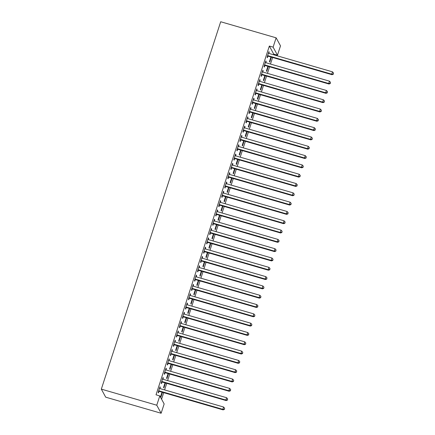 <?xml version="1.0" encoding="UTF-8"?>
<svg xmlns="http://www.w3.org/2000/svg" width="435" height="435" viewBox="0 0 435 435"><rect width="100%" height="100%" fill="white"/><g stroke="black" fill="none" stroke-linecap="round" stroke-linejoin="round"><path stroke-width="0.65" d="M161.581 399.205L163.707 392.658M164.599 389.912L166.73 383.349M167.622 380.603L169.759 374.04M170.65 371.294L172.782 364.726M173.674 361.985L175.805 355.417M176.697 352.671L178.834 346.108M179.726 343.362L181.857 336.799M182.749 334.053L184.88 327.484M185.772 324.744L187.909 318.175M188.801 315.429L190.932 308.866M191.824 306.12L193.956 299.557M194.847 296.811L196.984 290.243M197.876 287.502L200.008 280.934M200.899 278.188L203.031 271.625M203.923 268.879L206.059 262.316M206.951 259.57L209.083 253.001M209.975 250.261L212.106 243.692M212.998 240.946L215.135 234.383M216.026 231.637L218.158 225.074M219.05 222.328L221.181 215.765M222.073 213.019L224.21 206.451M225.102 203.705L227.233 197.142M228.125 194.396L230.256 187.833M231.148 185.087L233.285 178.524M234.177 175.778L236.308 169.21M237.2 166.464L239.332 159.901M240.223 157.155L242.36 150.592M243.252 147.846L245.383 141.283M246.275 138.537L248.407 131.968M249.304 129.222L251.435 122.659M252.327 119.913L254.459 113.35M255.35 110.604L257.482 104.041M258.379 101.295L260.511 94.727M261.402 91.981L263.534 85.418M264.426 82.672L266.563 76.109M267.454 73.363L269.586 66.8M270.478 64.054L272.609 57.485M273.501 54.739L273.718 54.087L277.476 55.174L273.109 47.138L276.133 37.823L220.697 21.75L101.328 389.135L105.694 397.177L161.129 413.25L164.153 403.941L159.786 395.904L156.763 405.213L161.129 413.25M276.133 37.823L280.499 45.865L277.476 55.174M165.479 382.985L163.864 387.96L163.571 387.416L165.05 382.86M162.891 377.906L163.321 378.031L163.027 377.488L161.211 383.072L161.505 383.616L161.994 382.109M163.321 378.031L162.929 379.238M171.531 364.367L169.916 369.342L169.623 368.798L171.102 364.242M168.938 359.283L169.373 359.408L169.074 358.864L167.257 364.454L167.557 364.998L168.046 363.486M169.373 359.408L168.976 360.62M177.583 345.743L175.963 350.719L175.669 350.175L177.148 345.618M174.99 340.665L175.419 340.79L175.126 340.246L173.309 345.83L173.603 346.374L174.092 344.868M175.419 340.79L175.028 341.997M183.63 327.125L182.015 332.101L181.721 331.557L183.2 327M181.042 322.041L181.471 322.166L181.177 321.623L179.361 327.212L179.655 327.756L180.144 326.245M181.471 322.166L181.08 323.379M189.682 308.502L188.067 313.477L187.773 312.934L189.252 308.377M187.088 303.423L187.523 303.548L187.224 303.005L185.413 308.589L185.707 309.133L186.196 307.627M187.523 303.548L187.126 304.756M195.734 289.884L194.119 294.859L193.82 294.316L195.304 289.759M193.14 284.8L193.57 284.925L193.276 284.381L191.46 289.971L191.753 290.515L192.248 289.003M193.57 284.925L193.178 286.138M201.78 271.261L200.165 276.236L199.872 275.692L201.351 271.135M199.192 266.182L199.621 266.307L199.328 265.763L197.512 271.348L197.805 271.891L198.295 270.385M199.621 266.307L199.23 267.514M207.832 252.643L206.217 257.618L205.924 257.074L207.403 252.517M205.238 247.558L205.673 247.684L205.374 247.14L203.564 252.73L203.857 253.273L204.347 251.762M205.673 247.684L205.276 248.896M213.884 234.019L212.269 238.994L211.97 238.451L213.454 233.894M211.29 228.94L211.72 229.066L211.426 228.522L209.61 234.106L209.909 234.65L210.399 233.144M211.72 229.066L211.328 230.273M219.936 215.401L218.316 220.376L218.022 219.833L219.501 215.276M217.342 210.317L217.772 210.442L217.478 209.898L215.662 215.488L215.956 216.032L216.445 214.52M217.772 210.442L217.38 211.655M225.982 196.778L224.368 201.753L224.074 201.209L225.553 196.653M223.389 191.699L223.824 191.824L223.525 191.28L221.714 196.865L222.008 197.408L222.497 195.902M223.824 191.824L223.427 193.031M232.034 178.16L230.419 183.135L230.12 182.591L231.605 178.035M229.441 173.076L229.87 173.201L229.577 172.657L227.761 178.247L228.06 178.79L228.549 177.284M229.87 173.201L229.479 174.413M238.086 159.536L236.466 164.512L236.172 163.968L237.651 159.411M235.493 154.458L235.922 154.583L235.629 154.039L233.812 159.623L234.106 160.167L234.595 158.661M235.922 154.583L235.531 155.79M244.133 140.918L242.518 145.894L242.224 145.35L243.703 140.793M241.545 135.834L241.974 135.959L241.675 135.415L239.864 141.005L240.158 141.549L240.647 140.043M241.974 135.959L241.577 137.172M250.185 122.295L248.57 127.27L248.271 126.726L249.755 122.17M247.591 117.216L248.021 117.341L247.727 116.797L245.911 122.382L246.21 122.926L246.699 121.419M248.021 117.341L247.629 118.548M256.237 103.677L254.616 108.652L254.323 108.108L255.802 103.552M253.643 98.593L254.073 98.718L253.779 98.174L251.963 103.764L252.256 104.308L252.746 102.801M254.073 98.718L253.681 99.93M262.283 85.053L260.668 90.029L260.375 89.485L261.854 84.928M259.695 79.975L260.125 80.1L259.831 79.556L258.015 85.14L258.308 85.684L258.798 84.178M260.125 80.1L259.733 81.307M268.335 66.435L266.72 71.411L266.427 70.867L267.906 66.31M265.741 61.351L266.176 61.476L265.877 60.933L264.061 66.522L264.36 67.066L264.85 65.56M266.176 61.476L265.78 62.689M273.718 54.087L269.347 46.045L156.029 394.811L159.786 395.904M268.77 52.042L269.2 52.167L268.906 51.624L267.09 57.213L267.384 57.752L267.873 56.245M269.2 52.167L268.808 53.38M271.358 57.126L269.743 62.096L269.45 61.558L270.929 57.001M262.718 70.666L263.148 70.791L262.854 70.247L261.038 75.831L261.332 76.375L261.821 74.869M263.148 70.791L262.756 71.998M265.312 75.744L263.692 80.72L263.398 80.176L264.877 75.619M256.666 89.284L257.096 89.409L256.802 88.865L254.986 94.455L255.285 94.993L255.775 93.487M257.096 89.409L256.704 90.621M259.26 94.368L257.645 99.338L257.346 98.799L258.83 94.243M250.62 107.907L251.049 108.032L250.756 107.489L248.94 113.073L249.233 113.617L249.723 112.11M251.049 108.032L250.658 109.239M253.208 112.986L251.593 117.961L251.299 117.417L252.778 112.861M244.568 126.525L244.997 126.65L244.704 126.106L242.888 131.696L243.181 132.235L243.671 130.728M244.997 126.65L244.606 127.857M247.162 131.609L245.541 136.579L245.248 136.041L246.727 131.484M238.516 145.149L238.945 145.274L238.652 144.73L236.836 150.314L237.135 150.858L237.624 149.352M238.945 145.274L238.554 146.481M241.11 150.227L239.495 155.203L239.196 154.659L240.68 150.102M232.464 163.767L232.899 163.892L232.6 163.348L230.789 168.938L231.083 169.476L231.572 167.97M232.899 163.892L232.502 165.099M235.058 168.851L233.443 173.821L233.149 173.282L234.628 168.726M226.417 182.39L226.847 182.515L226.553 181.971L224.737 187.556L225.031 188.099L225.52 186.593M226.847 182.515L226.456 183.722M229.011 187.469L227.391 192.444L227.097 191.9L228.576 187.344M220.366 201.008L220.795 201.133L220.501 200.589L218.685 206.179L218.984 206.717L219.474 205.211M220.795 201.133L220.404 202.34M222.959 206.092L221.344 211.062L221.045 210.524L222.53 205.967M214.314 219.631L214.749 219.757L214.45 219.213L212.639 224.797L212.933 225.341L213.422 223.835M214.749 219.757L214.352 220.964M216.907 224.71L215.292 229.685L214.999 229.142L216.478 224.585M208.267 238.249L208.697 238.375L208.403 237.831L206.587 243.421L206.881 243.959L207.37 242.453M208.697 238.375L208.305 239.582M210.861 243.334L209.24 248.303L208.947 247.765L210.426 243.208M202.215 256.873L202.645 256.998L202.351 256.454L200.535 262.039L200.829 262.582L201.323 261.076M202.645 256.998L202.253 258.205M204.809 261.952L203.194 266.927L202.895 266.383L204.379 261.826M196.163 275.491L196.598 275.616L196.299 275.072L194.488 280.662L194.782 281.2L195.271 279.694M196.598 275.616L196.201 276.823M198.757 280.575L197.142 285.545L196.848 285.007L198.327 280.45M190.117 294.114L190.546 294.239L190.253 293.696L188.437 299.28L188.73 299.824L189.22 298.318M190.546 294.239L190.155 295.447M192.705 299.193L191.09 304.168L190.796 303.625L192.275 299.068M184.065 312.732L184.494 312.857L184.201 312.314L182.385 317.898L182.678 318.442L183.168 316.936M184.494 312.857L184.103 314.065M186.658 317.816L185.044 322.786L184.744 322.248L186.229 317.691M178.013 331.356L178.448 331.481L178.149 330.937L176.333 336.521L176.632 337.065L177.121 335.559M178.448 331.481L178.051 332.688M180.607 336.434L178.992 341.41L178.698 340.866L180.177 336.309M171.966 349.974L172.396 350.099L172.102 349.555L170.286 355.139L170.58 355.683L171.069 354.177M172.396 350.099L172.004 351.306M174.555 355.058L172.94 360.028L172.646 359.489L174.125 354.933M165.914 368.597L166.344 368.722L166.05 368.179L164.234 373.763L164.528 374.307L165.017 372.8M166.344 368.722L165.952 369.929M168.508 373.676L166.888 378.651L166.594 378.107L168.073 373.551M159.862 387.215L160.292 387.34L159.998 386.797L158.182 392.381L158.481 392.925L158.971 391.418M160.292 387.34L159.901 388.547M162.456 392.299L160.841 397.269L160.548 396.731L162.027 392.174M269.347 46.045L273.109 47.138M156.763 405.213L101.328 389.135M268.107 55.723L268.4 56.267L332.014 74.711L331.715 74.168L268.107 55.723A0.995 0.962 -28.5 0 0 267.732 55.691L267.579 55.702M333.253 73.988L333.558 73.058L333.253 73.988L331.715 74.168L332.471 71.84L268.863 53.396A0.995 0.962 -28.5 0 1 268.536 53.228L268.417 53.13M268.4 56.267A0.995 0.962 -28.5 0 0 268.031 56.235L267.389 56.294M332.014 74.711L333.373 74.206M333.558 73.058L332.471 71.84M265.084 65.032L265.377 65.576L328.985 84.026L328.691 83.482L265.084 65.032A0.995 0.962 -28.5 0 0 264.708 65L264.551 65.016M330.23 83.297L330.529 82.367L330.23 83.297L328.691 83.482L329.447 81.155L265.839 62.705A0.995 0.962 -28.5 0 1 265.508 62.537L265.388 62.444M265.377 65.576A0.995 0.962 -28.5 0 0 265.002 65.544L264.36 65.603M328.985 84.026L330.344 83.515M330.529 82.367L329.447 81.155M262.055 74.341L262.354 74.885L325.962 93.335L325.668 92.791L262.055 74.341A0.995 0.962 -28.5 0 0 261.685 74.309L261.527 74.325M327.202 92.611L327.506 91.676L327.202 92.611L325.668 92.791L326.424 90.464L262.811 72.014A0.995 0.962 -28.5 0 1 262.484 71.846L262.365 71.753M262.354 74.885A0.995 0.962 -28.5 0 0 261.979 74.853L261.337 74.912M325.962 93.335L327.321 92.829M327.506 91.676L326.424 90.464M259.032 83.656L259.325 84.2L322.939 102.644L322.639 102.1L259.032 83.656A0.995 0.962 -28.5 0 0 258.656 83.618L258.504 83.634M324.178 101.92L324.483 100.991L324.178 101.92L322.639 102.1L323.395 99.773L259.787 81.329A0.995 0.962 -28.5 0 1 259.461 81.16L259.342 81.062M259.325 84.2A0.995 0.962 -28.5 0 0 258.955 84.162L258.314 84.227M322.939 102.644L324.298 102.138M324.483 100.991L323.395 99.773M256.008 92.965L256.302 93.509L319.91 111.953L319.616 111.409L256.008 92.965A0.995 0.962 -28.5 0 0 255.633 92.932L255.475 92.943M321.155 111.229L321.454 110.3L321.155 111.229L319.616 111.409L320.372 109.082L256.764 90.638A0.995 0.962 -28.5 0 1 256.433 90.469L256.313 90.371M256.302 93.509A0.995 0.962 -28.5 0 0 255.927 93.476L255.285 93.536M319.91 111.953L321.269 111.447M321.454 110.3L320.372 109.082M252.98 102.274L253.279 102.818L316.887 121.267L316.593 120.723L252.98 102.274A0.995 0.962 -28.5 0 0 252.61 102.241L252.452 102.258M318.126 120.538L318.431 119.609L318.126 120.538L316.593 120.723L317.349 118.396L253.735 99.947A0.995 0.962 -28.5 0 1 253.409 99.778L253.29 99.686M253.279 102.818A0.995 0.962 -28.5 0 0 252.904 102.785L252.262 102.845M316.887 121.267L318.246 120.756M318.431 119.609L317.349 118.396M249.956 111.583L250.25 112.127L313.863 130.576L313.564 130.032L249.956 111.583A0.995 0.962 -28.5 0 0 249.581 111.55L249.429 111.567M315.103 129.853L315.408 128.918L315.103 129.853L313.564 130.032L314.32 127.705L250.712 109.256A0.995 0.962 -28.5 0 1 250.386 109.087L250.261 108.995M250.25 112.127A0.995 0.962 -28.5 0 0 249.88 112.094L249.239 112.154M313.863 130.576L315.223 130.07M315.408 128.918L314.32 127.705M246.933 120.897L247.227 121.441L310.835 139.885L310.541 139.341L246.933 120.897A0.995 0.962 -28.5 0 0 246.558 120.859L246.4 120.876M312.08 139.162L312.379 138.232L312.08 139.162L310.541 139.341L311.297 137.014L247.689 118.57A0.995 0.962 -28.5 0 1 247.357 118.402L247.238 118.304M247.227 121.441A0.995 0.962 -28.5 0 0 246.852 121.403L246.21 121.468M310.835 139.885L312.194 139.379M312.379 138.232L311.297 137.014M243.904 130.206L244.204 130.75L307.811 149.194L307.518 148.65L243.904 130.206A0.995 0.962 -28.5 0 0 243.535 130.174L243.377 130.185M309.051 148.471L309.356 147.541L309.051 148.471L307.518 148.65L308.274 146.323L244.66 127.879A0.995 0.962 -28.5 0 1 244.334 127.711L244.214 127.613M244.204 130.75A0.995 0.962 -28.5 0 0 243.828 130.718L243.187 130.777M307.811 149.194L309.171 148.688M309.356 147.541L308.274 146.323M240.881 139.515L241.175 140.059L304.788 158.509L304.489 157.965L240.881 139.515A0.995 0.962 -28.5 0 0 240.506 139.483L240.354 139.499M306.028 157.78L306.332 156.85L306.028 157.78L304.489 157.965L305.245 155.638L241.637 137.188A0.995 0.962 -28.5 0 1 241.311 137.02L241.186 136.927M241.175 140.059A0.995 0.962 -28.5 0 0 240.805 140.026L240.158 140.086M304.788 158.509L306.148 157.997M306.332 156.85L305.245 155.638M237.858 148.824L238.152 149.368L301.76 167.818L301.466 167.274L237.858 148.824A0.995 0.962 -28.5 0 0 237.483 148.792L237.325 148.808M303.005 167.094L303.304 166.159L303.005 167.094L301.466 167.274L302.222 164.947L238.614 146.497A0.995 0.962 -28.5 0 1 238.282 146.329L238.162 146.236M238.152 149.368A0.995 0.962 -28.5 0 0 237.776 149.335L237.135 149.395M301.76 167.818L303.119 167.312M303.304 166.159L302.222 164.947M234.829 158.139L235.123 158.683L298.736 177.127L298.443 176.583L234.829 158.139A0.995 0.962 -28.5 0 0 234.46 158.101L234.302 158.117M299.976 176.403L300.28 175.474L299.976 176.403L298.443 176.583L299.198 174.256L235.585 155.812A0.995 0.962 -28.5 0 1 235.259 155.643L235.139 155.545M235.123 158.683A0.995 0.962 -28.5 0 0 234.753 158.644L234.112 158.71M298.736 177.127L300.096 176.621M300.28 175.474L299.198 174.256M231.806 167.448L232.1 167.992L295.708 186.436L295.414 185.892L231.806 167.448A0.995 0.962 -28.5 0 0 231.431 167.415L231.279 167.426M296.953 185.712L297.257 184.783L296.953 185.712L295.414 185.892L296.17 183.565L232.562 165.121A0.995 0.962 -28.5 0 1 232.23 164.952L232.111 164.854M232.1 167.992A0.995 0.962 -28.5 0 0 231.73 167.953L231.083 168.019M295.708 186.436L297.072 185.93M297.257 184.783L296.17 183.565M228.783 176.757L229.076 177.301L292.684 195.75L292.391 195.206L228.783 176.757A0.995 0.962 -28.5 0 0 228.408 176.724L228.25 176.74M293.929 195.021L294.229 194.092L293.929 195.021L292.391 195.206L293.147 192.879L229.539 174.43A0.995 0.962 -28.5 0 1 229.207 174.261L229.087 174.169M229.076 177.301A0.995 0.962 -28.5 0 0 228.701 177.268L228.06 177.328M292.684 195.75L294.044 195.239M294.229 194.092L293.147 192.879M225.754 186.066L226.048 186.61L289.661 205.059L289.367 204.515L225.754 186.066A0.995 0.962 -28.5 0 0 225.384 186.033L225.227 186.049M290.901 204.336L291.205 203.401L290.901 204.336L289.367 204.515L290.123 202.188L226.51 183.739A0.995 0.962 -28.5 0 1 226.184 183.57L226.064 183.478M226.048 186.61A0.995 0.962 -28.5 0 0 225.678 186.577L225.036 186.637M289.661 205.059L291.02 204.553M291.205 203.401L290.123 202.188M222.731 195.38L223.024 195.924L286.632 214.368L286.339 213.824L222.731 195.38A0.995 0.962 -28.5 0 0 222.356 195.342L222.203 195.358M287.878 213.645L288.177 212.715L287.878 213.645L286.339 213.824L287.095 211.497L223.487 193.053A0.995 0.962 -28.5 0 1 223.155 192.884L223.035 192.787M223.024 195.924A0.995 0.962 -28.5 0 0 222.655 195.886L222.008 195.951M286.632 214.368L287.997 213.862M288.177 212.715L287.095 211.497M219.708 204.689L220.001 205.233L283.609 223.677L283.315 223.133L219.708 204.689A0.995 0.962 -28.5 0 0 219.332 204.657L219.175 204.667M284.854 222.954L285.153 222.024L284.854 222.954L283.315 223.133L284.071 220.806L220.463 202.362A0.995 0.962 -28.5 0 1 220.132 202.193L220.012 202.096M220.001 205.233A0.995 0.962 -28.5 0 0 219.626 205.195L218.984 205.26M283.609 223.677L284.969 223.171M285.153 222.024L284.071 220.806M216.679 213.998L216.973 214.542L280.586 232.991L280.292 232.448L216.679 213.998A0.995 0.962 -28.5 0 0 216.309 213.966L216.151 213.982M281.826 232.263L282.13 231.333L281.826 232.263L280.292 232.448L281.048 230.12L217.435 211.671A0.995 0.962 -28.5 0 1 217.108 211.502L216.989 211.41M216.973 214.542A0.995 0.962 -28.5 0 0 216.603 214.509L215.961 214.569M280.586 232.991L281.945 232.48M282.13 231.333L281.048 230.12M213.656 223.307L213.949 223.851L277.557 242.3L277.264 241.757L213.656 223.307A0.995 0.962 -28.5 0 0 213.28 223.275L213.128 223.291M278.802 241.577L279.101 240.642L278.802 241.577L277.264 241.757L278.019 239.429L214.411 220.98A0.995 0.962 -28.5 0 1 214.08 220.811L213.96 220.719M213.949 223.851A0.995 0.962 -28.5 0 0 213.58 223.818L212.933 223.878M277.557 242.3L278.922 241.795M279.101 240.642L278.019 239.429M210.627 232.622L210.926 233.165L274.534 251.609L274.24 251.066L210.627 232.622A0.995 0.962 -28.5 0 0 210.257 232.584L210.1 232.6M275.774 250.886L276.078 249.956L275.774 250.886L274.24 251.066L274.996 248.738L211.388 230.294A0.995 0.962 -28.5 0 1 211.057 230.126L210.937 230.028M210.926 233.165A0.995 0.962 -28.5 0 0 210.551 233.127L209.909 233.193M274.534 251.609L275.893 251.104M276.078 249.956L274.996 248.738M207.604 241.931L207.897 242.474L271.511 260.918L271.212 260.375L207.604 241.931A0.995 0.962 -28.5 0 0 207.234 241.898L207.076 241.909M272.75 260.195L273.055 259.265L272.75 260.195L271.212 260.375L271.973 258.047L208.36 239.603A0.995 0.962 -28.5 0 1 208.033 239.435L207.914 239.337M207.897 242.474A0.995 0.962 -28.5 0 0 207.528 242.436L206.886 242.502M271.511 260.918L272.87 260.413M273.055 259.265L271.973 258.047M204.581 251.24L204.874 251.783L268.482 270.227L268.188 269.689L204.581 251.24A0.995 0.962 -28.5 0 0 204.205 251.207L204.053 251.223M269.727 269.504L270.026 268.574L269.727 269.504L268.188 269.689L268.944 267.362L205.336 248.912A0.995 0.962 -28.5 0 1 205.005 248.744L204.885 248.651M204.874 251.783A0.995 0.962 -28.5 0 0 204.504 251.751L203.857 251.811M268.482 270.227L269.841 269.722M270.026 268.574L268.944 267.362M201.552 260.549L201.851 261.092L265.459 279.542L265.165 278.998L201.552 260.549A0.995 0.962 -28.5 0 0 201.182 260.516L201.024 260.532M266.698 278.819L267.003 277.883L266.698 278.819L265.165 278.998L265.921 276.671L202.313 258.221A0.995 0.962 -28.5 0 1 201.981 258.053L201.862 257.96M201.851 261.092A0.995 0.962 -28.5 0 0 201.476 261.06L200.834 261.12M265.459 279.542L266.818 279.036M267.003 277.883L265.921 276.671M198.529 269.863L198.822 270.407L262.435 288.851L262.136 288.307L198.529 269.863A0.995 0.962 -28.5 0 0 198.159 269.825L198.001 269.841M263.675 288.128L263.98 287.198L263.675 288.128L262.136 288.307L262.898 285.98L199.284 267.536A0.995 0.962 -28.5 0 1 198.958 267.367L198.838 267.269M198.822 270.407A0.995 0.962 -28.5 0 0 198.452 270.369L197.811 270.434M262.435 288.851L263.795 288.345M263.98 287.198L262.898 285.98M195.505 279.172L195.799 279.716L259.407 298.16L259.113 297.616L195.505 279.172A0.995 0.962 -28.5 0 0 195.13 279.139L194.978 279.15M260.652 297.437L260.951 296.507L260.652 297.437L259.113 297.616L259.869 295.289L196.261 276.845A0.995 0.962 -28.5 0 1 195.929 276.676L195.81 276.578M195.799 279.716A0.995 0.962 -28.5 0 0 195.424 279.678L194.782 279.743M259.407 298.16L260.766 297.654M260.951 296.507L259.869 295.289M192.477 288.481L192.776 289.025L256.384 307.469L256.09 306.931L192.477 288.481A0.995 0.962 -28.5 0 0 192.107 288.448L191.949 288.465M257.623 306.746L257.928 305.816L257.623 306.746L256.09 306.931L256.846 304.603L193.238 286.154A0.995 0.962 -28.5 0 1 192.906 285.985L192.787 285.893M192.776 289.025A0.995 0.962 -28.5 0 0 192.4 288.992L191.759 289.052M256.384 307.469L257.743 306.963M257.928 305.816L256.846 304.603M189.453 297.79L189.747 298.334L253.36 316.783L253.061 316.24L189.453 297.79A0.995 0.962 -28.5 0 0 189.084 297.757L188.926 297.774M254.6 316.06L254.905 315.125L254.6 316.06L253.061 316.24L253.822 313.912L190.209 295.463A0.995 0.962 -28.5 0 1 189.883 295.294L189.763 295.202M189.747 298.334A0.995 0.962 -28.5 0 0 189.377 298.301L188.736 298.361M253.36 316.783L254.72 316.272M254.905 315.125L253.822 313.912M186.43 307.105L186.724 307.648L250.332 326.092L250.038 325.549L186.43 307.105A0.995 0.962 -28.5 0 0 186.055 307.066L185.903 307.083M251.577 325.369L251.876 324.439L251.577 325.369L250.038 325.549L250.794 323.221L187.186 304.777A0.995 0.962 -28.5 0 1 186.854 304.609L186.735 304.511M186.724 307.648A0.995 0.962 -28.5 0 0 186.349 307.61L185.707 307.675M250.332 326.092L251.691 325.587M251.876 324.439L250.794 323.221M183.401 316.414L183.7 316.957L247.308 335.401L247.015 334.858L183.401 316.414A0.995 0.962 -28.5 0 0 183.032 316.381L182.874 316.392M248.548 334.678L248.853 333.748L248.548 334.678L247.015 334.858L247.771 332.53L184.157 314.086A0.995 0.962 -28.5 0 1 183.831 313.918L183.711 313.82M183.7 316.957A0.995 0.962 -28.5 0 0 183.325 316.919L182.684 316.984M247.308 335.401L248.668 334.896M248.853 333.748L247.771 332.53M180.378 325.723L180.672 326.266L244.285 344.71L243.986 344.172L180.378 325.723A0.995 0.962 -28.5 0 0 180.008 325.69L179.851 325.706M245.525 343.987L245.829 343.057L245.525 343.987L243.986 344.172L244.742 341.845L181.134 323.395A0.995 0.962 -28.5 0 1 180.808 323.227L180.688 323.134M180.672 326.266A0.995 0.962 -28.5 0 0 180.302 326.234L179.66 326.293M244.285 344.71L245.644 344.205M245.829 343.057L244.742 341.845M177.355 335.032L177.649 335.575L241.256 354.025L240.963 353.481L177.355 335.032A0.995 0.962 -28.5 0 0 176.98 334.999L176.827 335.015M242.502 353.302L242.801 352.366L242.502 353.302L240.963 353.481L241.719 351.154L178.111 332.704A0.995 0.962 -28.5 0 1 177.779 332.536L177.659 332.443M177.649 335.575A0.995 0.962 -28.5 0 0 177.273 335.543L176.632 335.603M241.256 354.025L242.616 353.514M242.801 352.366L241.719 351.154M174.326 344.346L174.625 344.89L238.233 363.334L237.94 362.79L174.326 344.346A0.995 0.962 -28.5 0 0 173.957 344.308L173.799 344.324M239.473 362.611L239.777 361.681L239.473 362.611L237.94 362.79L238.695 360.463L175.082 342.019A0.995 0.962 -28.5 0 1 174.756 341.85L174.636 341.752M174.625 344.89A0.995 0.962 -28.5 0 0 174.25 344.852L173.608 344.917M238.233 363.334L239.593 362.828M239.777 361.681L238.695 360.463M171.303 353.655L171.597 354.199L235.21 372.643L234.911 372.099L171.303 353.655A0.995 0.962 -28.5 0 0 170.928 353.622L170.776 353.633M236.45 371.92L236.754 370.99L236.45 371.92L234.911 372.099L235.667 369.772L172.059 351.328A0.995 0.962 -28.5 0 1 171.733 351.159L171.613 351.061M171.597 354.199A0.995 0.962 -28.5 0 0 171.227 354.161L170.585 354.226M235.21 372.643L236.569 372.137M236.754 370.99L235.667 369.772M168.28 362.964L168.573 363.508L232.181 381.952L231.888 381.413L168.28 362.964A0.995 0.962 -28.5 0 0 167.905 362.931L167.752 362.948M233.426 381.229L233.725 380.299L233.426 381.229L231.888 381.413L232.643 379.086L169.036 360.637A0.995 0.962 -28.5 0 1 168.704 360.468L168.584 360.376M168.573 363.508A0.995 0.962 -28.5 0 0 168.198 363.475L167.557 363.535M232.181 381.952L233.541 381.446M233.725 380.299L232.643 379.086M165.251 372.273L165.55 372.817L229.158 391.266L228.864 390.722L165.251 372.273A0.995 0.962 -28.5 0 0 164.881 372.24L164.724 372.257M230.398 390.543L230.702 389.608L230.398 390.543L228.864 390.722L229.62 388.395L166.007 369.946A0.995 0.962 -28.5 0 1 165.681 369.777L165.561 369.685M165.55 372.817A0.995 0.962 -28.5 0 0 165.175 372.784L164.533 372.844M229.158 391.266L230.517 390.755M230.702 389.608L229.62 388.395M162.228 381.587L162.521 382.131L226.135 400.575L225.836 400.031L162.228 381.587A0.995 0.962 -28.5 0 0 161.853 381.549L161.7 381.566M227.374 399.852L227.679 398.922L227.374 399.852L225.836 400.031L226.591 397.704L162.984 379.26A0.995 0.962 -28.5 0 1 162.657 379.086L162.538 378.994M162.521 382.131A0.995 0.962 -28.5 0 0 162.152 382.093L161.51 382.158M226.135 400.575L227.494 400.069M227.679 398.922L226.591 397.704M159.205 390.896L159.498 391.44L223.106 409.884L222.812 409.34L159.205 390.896A0.995 0.962 -28.5 0 0 158.829 390.864L158.672 390.875M224.351 409.161L224.65 408.231L224.351 409.161L222.812 409.34L223.568 407.013L159.96 388.569A0.995 0.962 -28.5 0 1 159.629 388.401L159.509 388.303M159.498 391.44A0.995 0.962 -28.5 0 0 159.123 391.402L158.481 391.467M223.106 409.884L224.465 409.378M224.65 408.231L223.568 407.013M267.732 55.691L268.031 56.235M264.708 65L265.002 65.544M261.685 74.309L261.979 74.853M258.656 83.618L258.955 84.162M255.633 92.932L255.927 93.476M252.61 102.241L252.904 102.785M249.581 111.55L249.88 112.094M246.558 120.859L246.852 121.403M243.535 130.174L243.828 130.718M240.506 139.483L240.805 140.026M237.483 148.792L237.776 149.335M234.46 158.101L234.753 158.644M231.431 167.415L231.73 167.953M228.408 176.724L228.701 177.268M225.384 186.033L225.678 186.577M222.356 195.342L222.655 195.886M219.332 204.657L219.626 205.195M216.309 213.966L216.603 214.509M213.28 223.275L213.58 223.818M210.257 232.584L210.551 233.127M207.234 241.898L207.528 242.436M204.205 251.207L204.504 251.751M201.182 260.516L201.476 261.06M198.159 269.825L198.452 270.369M195.13 279.139L195.424 279.678M192.107 288.448L192.4 288.992M189.084 297.757L189.377 298.301M186.055 307.066L186.349 307.61M183.032 316.381L183.325 316.919M180.008 325.69L180.302 326.234M176.98 334.999L177.273 335.543M173.957 344.308L174.25 344.852M170.928 353.622L171.227 354.161M167.905 362.931L168.198 363.475M164.881 372.24L165.175 372.784M161.853 381.549L162.152 382.093M158.829 390.864L159.123 391.402"/></g></svg>
